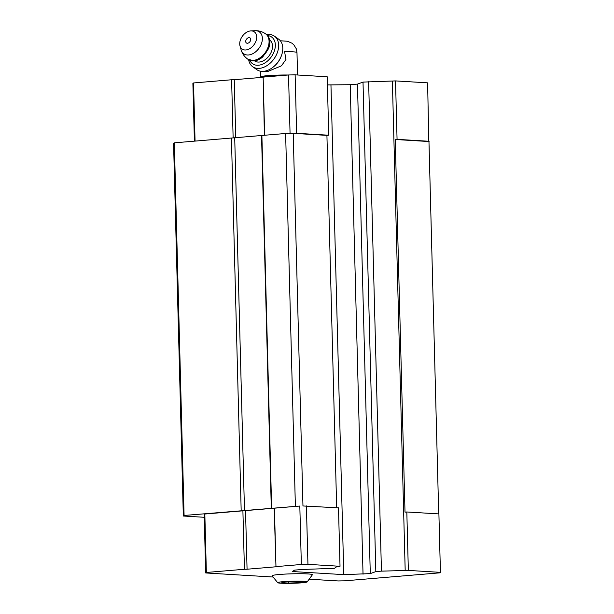 <?xml version="1.0" encoding="UTF-8"?>
<svg xmlns="http://www.w3.org/2000/svg" width="614" height="614" viewBox="0 0 614 614"><rect width="100%" height="100%" fill="white"/><g stroke="black" fill="none" stroke-linecap="round" stroke-linejoin="round"><path stroke-width="0.92" d="M281.757 582.655L288.618 583.07L299.294 582.671L303.116 581.849L296.255 581.435L285.571 581.842L281.757 582.655M283.077 581.688A14.767 1.044 178.5 0 0 277.728 582.732A14.767 1.044 178.5 0 0 292.464 583.3A14.767 1.044 178.5 0 0 307.146 581.957A14.767 1.044 178.5 0 0 299.302 581.151A14.767 1.044 178.5 0 0 283.077 581.688M288.073 75.008A18.405 1.305 178.5 0 0 267.527 75.675A18.405 1.305 178.5 0 0 260.881 76.727L259.899 77.456M263.567 71.316L267.42 71.638L281.435 65.836L285.955 59.481L284.581 51.614A18.405 1.305 178.5 0 1 296.976 52.52L297.56 74.992M309.732 579.232L338.191 580.944L344.792 580.821L439.777 572.839L440.43 572.355L408.348 570.414L381.447 571.135L375.829 571.603L370.28 573.614L343.779 574.635L292.21 571.519L294.705 570.099L301.958 569.493L334.515 568.303L336.871 566.561L340.026 566.292L307.944 564.358L301.344 564.481L299.816 506.036L204.83 514.025L204.17 514.509L205.705 572.954L272.746 576.999M299.816 506.036L184.077 515.468L183.325 516.029L204.247 517.287M438.718 513.903L428.963 141.535L395.247 139.501L405.01 512.13L406.821 511.976L408.348 570.414M428.818 141.527L427.613 82.844L395.531 80.91L397.066 139.347L395.247 139.501M395.531 80.91L363.012 82.092L357.463 84.103L350.21 84.717L327.423 84.909M405.194 570.682L392.377 81.171M381.447 571.135L368.63 81.624M375.829 571.603L363.012 82.092M370.28 573.614L357.463 84.103M363.035 574.228L350.21 84.717M343.779 574.635L330.961 85.123M296.654 133.292L295.127 74.847L327.208 76.781L328.736 135.226L296.654 133.292L285.625 133.484L174.322 142.839L173.57 143.4L183.325 516.029M336.672 507.74L326.924 135.379L328.736 135.226M340.026 566.292L338.498 507.847L303.116 505.974M326.924 135.379L293.354 133.353M302.963 505.967L293.208 133.345M295.38 506.113L285.625 133.484M271.634 508.108L261.879 135.479M271.304 508.354L261.549 135.725M244.479 510.602L234.717 137.981M241.179 510.671L231.424 138.043M184.077 515.468L174.322 142.839M440.43 572.355L438.903 513.91L406.821 511.976M307.944 564.358L306.409 505.913M301.344 564.481L275.97 566.615L274.435 508.169M275.97 566.615L274.174 508.369M275.709 566.806L247.066 569.216L245.531 510.771M247.066 569.216L244.426 569.27L242.898 510.825M244.426 569.27L206.358 572.471L204.83 514.025M206.358 572.471L205.705 572.954M307.146 581.957L312.396 574.765A20.162 1.428 178.5 0 0 301.159 573.729A20.162 1.428 178.5 0 0 279.477 574.474A20.162 1.428 178.5 0 0 272.109 575.817L277.728 582.732M429.148 141.281L397.066 139.347M295.127 74.847L288.526 74.969L290.061 133.399M288.526 74.969L263.153 77.103L264.672 135.249M263.153 77.103L264.404 135.272M262.884 77.295L234.249 79.705L235.768 137.889M234.249 79.705L231.608 79.759L233.136 138.012M231.608 79.759L193.54 82.959L195.06 141.097M193.54 82.959L192.888 83.443L194.4 141.159M272.624 76.313L271.181 76.044A19.41 1.374 178.5 0 0 266.913 76.343A19.41 1.374 178.5 0 0 263.467 76.689L261.518 77.41M271.181 76.044L263.467 76.689M266.645 34.645A18.758 12.825 125.6 0 1 274.489 36.188L278.61 39.135A18.758 12.825 125.6 0 1 281.281 56.043L280.974 56.833A16.409 11.221 125.6 0 1 274.289 66.174L273.637 66.719A18.758 12.825 125.6 0 1 263.498 71.324A18.758 12.825 125.6 0 1 256.775 69.635L252.653 66.688A18.758 12.825 125.6 0 1 248.662 59.758M247.519 43.249A3.101 2.118 125.6 0 1 246.483 39.219A3.101 2.118 125.6 0 1 250.642 38.874A3.101 2.118 125.6 0 1 247.519 43.249M245.861 49.972A10.553 7.215 125.6 0 1 240.02 45.981A10.553 7.215 125.6 0 1 242.353 36.249A10.553 7.215 125.6 0 1 250.811 30.907A10.553 7.215 125.6 0 1 256.337 39.902A10.553 7.215 125.6 0 1 245.861 49.972M269.607 39.902L269.63 39.918A12.894 8.819 125.6 0 1 271.004 52.627A12.894 8.819 125.6 0 1 259.246 62.045A12.894 8.819 125.6 0 1 254.618 60.886L254.595 60.87M267.589 35.589A16.409 11.221 125.6 0 1 274.519 50.409A16.409 11.221 125.6 0 1 258.456 65.222A16.409 11.221 125.6 0 1 249.86 60.349M274.489 36.188A18.758 12.825 125.6 0 1 276.477 54.669A18.758 12.825 125.6 0 1 259.377 68.369A18.758 12.825 125.6 0 1 252.653 66.688M281.281 56.043A18.758 12.825 125.6 0 1 273.637 66.719M299.294 582.671L299.271 581.619M288.618 583.07L288.58 581.727M250.811 30.907L254.871 30.7A13.431 9.179 125.6 0 1 261.909 42.151A13.431 9.179 125.6 0 1 248.57 54.968A13.431 9.179 125.6 0 1 241.133 49.887C242.254 53.656 244.41 56.711 247.611 59.044L254.096 60.924C257.105 60.633 259.998 59.289 262.777 56.887L268.617 48.575C270.835 42.236 269.999 37.454 266.123 34.238A15.473 10.576 125.6 0 1 267.773 49.488A15.473 10.576 125.6 0 1 253.659 60.794A15.473 10.576 125.6 0 1 248.11 59.397M254.871 30.7C258.801 30.546 262.385 31.606 265.624 33.885A15.473 10.576 125.6 0 1 267.274 49.128A15.473 10.576 125.6 0 1 253.16 60.433A15.473 10.576 125.6 0 1 247.611 59.044M280.345 40.777L287.505 41.253L292.003 43.226L293.83 44.822L296.217 48.659L296.976 52.52M260.643 71.216L260.789 76.796M240.02 45.981L241.133 49.887M265.624 33.885L266.123 34.238"/></g></svg>
